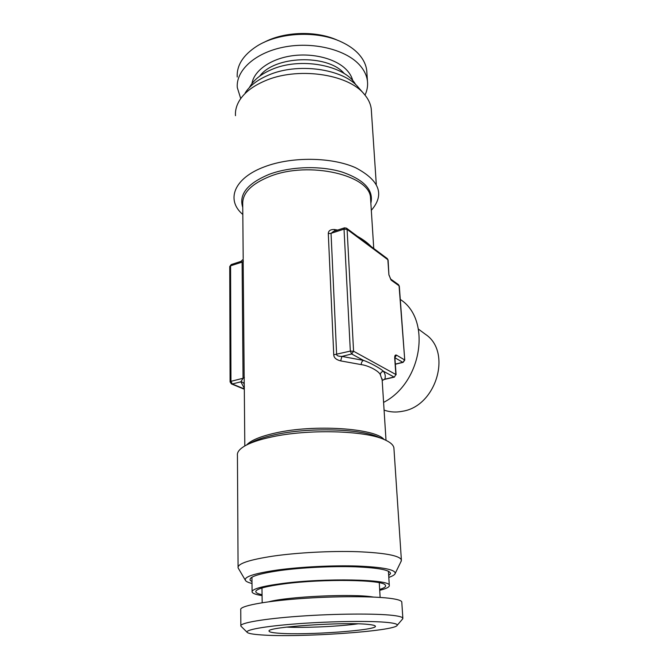 <?xml version="1.0" encoding="UTF-8"?>
<svg xmlns="http://www.w3.org/2000/svg" width="669" height="669" viewBox="0 0 669 669"><rect width="100%" height="100%" fill="white"/><g stroke="black" fill="none" stroke-linecap="round" stroke-linejoin="round"><path stroke-width="1" d="M383.588 402.395C422.356 382.576 431.605 319.222 400.288 299.453M418.443 329.115L425.467 334.333C452.085 351.643 436.598 405.832 402.822 411.209C396.232 412.572 389.985 412.196 384.081 410.089M338.012 40.474C316.93 30.481 284.3 31.318 263.87 42.431M237.227 77.01C236.617 65.437 243.064 55.218 256.57 46.362C278.455 32.145 317.641 30.23 341.951 42.18C348.574 45.325 353.968 49.08 358.141 53.461C363.175 58.839 366.043 64.584 366.754 70.671L366.913 73.088M365.006 95.098C367.147 90.583 367.967 85.941 367.448 81.183C366.737 75.162 363.861 69.492 358.81 64.174C344.568 49.13 311.988 41.411 283.464 47.19C254.872 52.868 235.856 70.588 237.294 87.555L240.731 98.602M245.18 92.916C249.662 85.9 257.139 80.096 267.608 75.497C296.961 62.1 343.381 68.648 358.333 87.38L364.17 94.112C347.955 73.707 296.584 66.507 264.238 81.192C252.715 86.234 244.519 92.573 239.653 100.199C236.5 105.301 235.112 110.46 235.488 115.687M371.42 111.414L371.262 109.047C370.634 103.829 368.276 98.853 364.17 94.112M242.814 214.473C225.804 200.173 233.606 178.138 264.648 166.748C291.701 156.437 331.648 156.972 355.615 167.735C379.683 180.429 384.918 194.629 371.312 210.334M243.156 259.162L244.235 384.909C244.018 383.002 242.897 381.974 240.873 381.823L244.31 388.355M383.814 379.557L384.767 379.189C385.729 376.505 385.294 373.862 383.446 371.253C381.472 371.705 380.452 372.909 380.377 374.857C379.156 371.144 368.535 365.508 361.235 364.622L340.672 360.892C336.181 359.763 333.873 357.739 333.747 354.813L328.295 233.598C328.395 230.763 330.427 229.4 334.408 229.5L337.619 230.069M357.447 236.324C363.3 239.627 367.841 243.014 371.069 246.485M403.098 362.372L404.753 360.114L399.067 285.788L391.189 280.169L388.915 274.909L387.861 259.714L347.102 229.375L353.575 351.242L395.847 374.498L394.702 358.007C394.651 355.607 395.237 354.637 396.466 355.122L404.511 359.838L403.098 362.372L395.362 364.229M394.392 377.099L395.847 374.498L394.392 377.099L383.931 379.532L382.2 380.602M388.915 274.909L388.112 260.082L387.276 258.577L346.517 228.179L347.102 229.375L344.025 229.141L350.339 351.1L353.575 351.242L351.66 353.968L363.468 360.39C362.013 361.176 361.268 362.581 361.235 364.622M382.191 380.552L384.767 379.189L394.049 377.023L383.446 371.253C380.327 368.284 369.28 362.289 363.468 360.39L341.909 356.418C338.464 356.351 336.708 355.732 336.641 354.57L331.046 233.339L333.572 231.39L344.46 227.853M244.319 389.241L231.441 383.931L232.302 383.981L230.956 381.338L230.579 265.827L231.223 264.556L229.743 266.521M231.441 383.931L230.086 381.94L230.956 381.338L243.048 378.269L240.873 381.823L232.302 383.981L244.319 388.932M230.086 381.882L229.743 266.588L230.579 265.827L242.103 262.106L243.048 378.269L244.394 377.467M231.223 264.556L240.94 261.403L242.103 262.106L243.382 261.086M334.768 230.997L334.408 229.5M333.747 354.813L350.339 351.1L351.66 353.968L341.909 356.418L340.672 360.892M398.448 284.618L399.309 286.123L398.448 284.618L390.562 278.981L389.166 275.268M238.072 566.894L237.436 455.497C236.951 452.495 239.151 449.459 244.043 446.407C249.913 442.845 258.886 439.742 270.97 437.108C307.33 428.904 364.605 430.41 384.257 439.55C390.119 442.075 393.33 444.843 393.899 447.845L393.974 449.033M245.23 580.031L238.072 567.83C237.428 563.699 249.136 559.786 273.22 556.098C297.538 552.594 331.339 550.83 357.606 551.699C384.826 552.87 399.41 555.588 401.375 559.844L400.982 561.592M388.806 577.397C392.72 576.051 394.861 574.721 395.228 573.383C395.312 569.587 382.743 567.136 357.539 566.058C333.179 565.255 300.883 566.835 277.744 569.971C253.835 573.45 243.131 577.021 245.623 580.7C246.552 581.737 248.676 582.666 252.004 583.485M251.979 581.629L250.398 580.508C248.082 577.054 258.159 573.701 280.612 570.448C302.288 567.521 332.418 566.049 355.189 566.802C378.763 567.814 390.529 570.097 390.479 573.659L388.697 575.549M262.064 594.708C257.573 593.763 255.491 592.625 255.826 591.304C256.988 588.695 266.471 586.211 284.266 583.845C322.793 578.71 382.543 579.655 385.21 584.982C386.515 586.412 384.675 587.892 379.666 589.431M379.716 590.326C386.465 588.645 389.659 586.981 389.299 585.333C390.554 579.287 324.808 577.79 282.05 583.527C261.604 586.278 251.619 589.113 252.096 592.048C252.681 593.478 256.01 594.666 262.072 595.602M240.848 625.515L240.748 609.76C239.025 606.239 262.892 601.431 298.959 598.73C334.952 596.012 375.526 596.079 392.201 598.638C398.122 599.541 401.316 600.628 401.776 601.891L402.847 618.156C402.395 617.077 399.201 616.182 393.247 615.447C376.505 613.381 335.679 613.632 299.453 616.224C263.143 618.8 239.126 623.082 240.857 626.075L247.045 632.213M401.81 602.393L401.776 601.891M402.378 619.243L402.847 618.156M261.127 634.898C298.759 637.833 395.68 631.227 397.194 625.289C397.704 624.152 394.677 623.232 388.129 622.513C372.006 620.74 332.393 621.192 298.374 623.7C264.272 626.201 243.349 630.106 247.455 632.615C249.085 633.627 253.643 634.388 261.127 634.898M278.555 633.2C272.342 632.74 269.189 632.054 269.089 631.126C265.685 627.07 344.961 621.618 368.393 624.436C372.282 624.829 374.531 625.331 375.158 625.941C380.711 630.081 306.084 635.525 278.555 633.2M286.491 627.112C305.24 628.024 339.283 626.452 357.806 623.834M249.345 87.622C253.208 80.447 260.35 74.543 270.761 69.919C299.536 56.614 345.187 65.11 355.691 84.662M394.944 357.773L402.763 362.297L395.354 364.078M251.97 83.558C253.911 70.939 269.992 59.156 291.182 55.912C312.356 52.625 335.403 58.496 346.132 69.417C349.611 72.954 351.827 76.734 352.789 80.765M259.764 76.107C274.307 55.861 326.756 53.921 343.715 72.946L344.518 73.782M242.755 207.398C238.599 194.403 247.48 183.356 269.398 174.258C290.505 166.389 320.468 165.477 342.001 172.008C364.229 179.727 373.846 190.147 370.86 203.267M243.19 258.418L242.73 204.38C242.211 193.19 251.327 183.85 270.05 176.34C309.212 160.685 370.492 175.295 370.534 198.133L373.754 248.492M246.694 444.935C250.908 440.319 260.467 436.347 275.352 433.019C314.012 424.104 375 428.227 384.056 439.466M386.013 440.344L382.074 378.679L382.166 380.051L380.377 374.857M396.466 355.122L394.953 357.539M346.517 228.179L344.527 227.836L344.025 229.141L331.046 233.339L328.295 233.598M391.189 280.169L390.562 278.981M394.702 358.007L395.095 356.962L394.677 357.405M249.947 443.355C255.382 440.06 263.636 437.2 274.708 434.775C307.991 427.24 360.148 428.628 378.395 437.074L384.257 439.55M373.344 597.057L372.7 596.965C352.956 593.545 287.653 596.556 268.955 601.766M367.448 81.183L366.754 70.671M371.262 109.047L376.287 184.284M244.804 445.955L244.285 385.419M240.94 261.403L243.156 259.304M388.112 260.082L387.276 258.577M404.753 360.114L399.309 286.123M396.098 374.782L394.953 358.308M401.375 559.844L393.899 447.845M395.228 573.383L401.383 560.764M250.398 580.508L250.03 579.889M256.277 590.61L255.826 591.304M388.421 571.192L389.299 585.333M251.937 577.222L252.088 591.404M379.281 582.758L380.134 597.425M261.964 587.992L262.181 602.744M397.194 625.289L402.822 618.725"/></g></svg>

